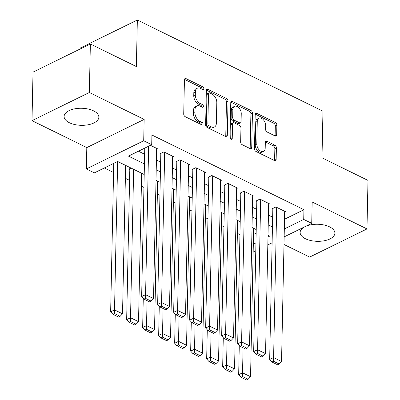 <?xml version="1.0" encoding="UTF-8"?>
<svg xmlns="http://www.w3.org/2000/svg" width="400" height="400" viewBox="0 0 400 400"><rect width="100%" height="100%" fill="white"/><g stroke="black" fill="none" stroke-linecap="round" stroke-linejoin="round"><path stroke-width="0.6" d="M203.805 88.685A1.53 0.97 63.8 0 0 202.735 86.81L186.045 78.61A2.185 1.38 63.8 0 0 185.045 78.55A2.185 1.38 63.8 0 0 184.435 79.745L183.72 114.035A2.185 1.38 63.8 0 0 185.25 116.71L201.94 124.91A1.53 0.97 63.8 0 0 202.64 124.95A1.53 0.97 63.8 0 0 203.065 124.12A1.53 0.97 63.8 0 0 201.995 122.245L199.835 121.185A7 4.425 63.8 0 1 194.935 112.615L194.995 109.76A7 4.425 63.8 0 1 196.935 105.95A7 4.425 63.8 0 1 200.15 106.135L202.31 107.195A1.53 0.97 63.8 0 0 203.01 107.235A1.53 0.97 63.8 0 0 203.435 106.4A1.53 0.97 63.8 0 0 202.365 104.53L200.205 103.465A7 4.425 63.8 0 1 195.305 94.9L195.365 92.045A7 4.425 63.8 0 1 197.31 88.23A7 4.425 63.8 0 1 200.52 88.415L202.68 89.48A1.53 0.97 63.8 0 0 203.385 89.52A1.53 0.97 63.8 0 0 203.805 88.685M202.25 89.27A1.53 0.97 63.8 0 0 201.185 87.57L184.495 79.37A2.185 1.38 63.8 0 0 184.48 79.36M201.51 124.7A1.53 0.97 63.8 0 0 200.445 123.005L198.285 121.945L199.835 121.185M201.88 106.985A1.53 0.97 63.8 0 0 200.815 105.29L198.655 104.23L200.205 103.465M329.595 226.855A17.38 8.53 -178.8 0 0 310.81 224.81A17.38 8.53 -178.8 0 0 300.13 232.425A17.38 8.53 -178.8 0 0 305.415 238.725A17.38 8.53 -178.8 0 0 324.2 240.77A17.38 8.53 -178.8 0 0 334.88 233.155A17.38 8.53 -178.8 0 0 329.595 226.855M93.565 110.855A17.38 8.53 -178.8 0 0 74.785 108.815A17.38 8.53 -178.8 0 0 64.105 116.43A17.38 8.53 -178.8 0 0 69.39 122.73A17.38 8.53 -178.8 0 0 88.175 124.77A17.38 8.53 -178.8 0 0 98.855 117.155A17.38 8.53 -178.8 0 0 93.565 110.855M275.06 135.925A2.185 1.38 63.8 0 0 276.065 135.98A2.185 1.38 63.8 0 0 276.67 134.79L276.87 125.17A2.185 1.38 63.8 0 0 275.34 122.495L256.805 113.385A2.185 1.38 63.8 0 0 255.805 113.325A2.185 1.38 63.8 0 0 255.195 114.52L254.48 148.81A2.185 1.38 63.8 0 0 256.01 151.485L274.545 160.595A2.185 1.38 63.8 0 0 275.545 160.65A2.185 1.38 63.8 0 0 276.155 159.46L276.395 147.84A2.185 1.38 63.8 0 0 274.865 145.165L266.935 141.265A2.185 1.38 63.8 0 0 265.93 141.205A2.185 1.38 63.8 0 0 265.325 142.4L265.205 148.16A5.85 3.7 63.8 0 1 263.58 151.345A5.85 3.7 63.8 0 1 259.105 149.815A5.85 3.7 63.8 0 1 256.8 144.03L257.27 121.455A5.85 3.7 63.8 0 1 258.895 118.27A5.85 3.7 63.8 0 1 263.37 119.8A5.85 3.7 63.8 0 1 265.675 125.585L265.595 129.35A2.185 1.38 63.8 0 0 267.13 132.025L275.06 135.925M284.525 219.24L303.93 209.71L303.725 219.415L311.725 223.345L284.155 236.885M90.365 43.97L89.35 92.49L32.005 120.65L33.02 72.13L90.365 43.97L136.37 66.58L137.345 20L322.965 111.225L321.99 157.805L367.995 180.415L366.98 228.935L312.175 202L311.725 223.345M32.005 120.65L86.81 147.585L144.155 119.425L89.35 92.49M144.155 119.425L143.705 140.775L151.71 144.705L128.46 156.12L144.43 163.97M303.93 209.71L151.91 135L151.71 144.705M228.025 101.165A2.185 1.38 63.8 0 0 226.49 98.485L207.96 89.38A2.185 1.38 63.8 0 0 206.955 89.32A2.185 1.38 63.8 0 0 206.35 90.51L205.63 124.8A2.185 1.38 63.8 0 0 207.16 127.48L225.695 136.585A2.185 1.38 63.8 0 0 226.7 136.645A2.185 1.38 63.8 0 0 227.305 135.455L228.025 101.165L226.475 101.925A2.185 1.38 63.8 0 0 224.945 99.25L206.41 90.14A2.185 1.38 63.8 0 0 206.39 90.13M232.38 101.38L250.915 110.49A2.185 1.38 63.8 0 1 252.445 113.165L251.73 147.455A2.185 1.38 63.8 0 1 251.12 148.65A2.185 1.38 63.8 0 1 250.12 148.59L242.185 144.69A2.185 1.38 63.8 0 1 240.655 142.015L240.945 128.11A2.185 1.38 63.8 0 0 239.415 125.43L234.155 122.845A2.185 1.38 63.8 0 0 233.15 122.79A2.185 1.38 63.8 0 0 232.545 123.98L232.24 138.455A1.53 0.97 63.8 0 1 231.815 139.29A1.53 0.97 63.8 0 1 230.645 138.89A1.53 0.97 63.8 0 1 230.04 137.375L230.77 102.515A2.185 1.38 63.8 0 1 231.38 101.325A2.185 1.38 63.8 0 1 232.38 101.38L230.835 102.145L249.365 111.25L250.915 110.49M283.995 244.49L309.635 257.09L366.98 228.935M131.04 168.045L129.005 169.045L129.805 169.44M156.66 149.175L157.475 148.775L150.45 145.325M172.66 157.04L173.48 156.64L163.88 151.92L160.005 153.825L160.805 154.22M188.665 164.905L189.48 164.505L179.88 159.785L176.005 161.69L176.805 162.08M204.665 172.77L205.485 172.37L195.88 167.65L192.005 169.555L192.805 169.945M220.67 180.635L221.485 180.235L211.885 175.515L208.01 177.415L208.81 177.81M236.67 188.5L237.485 188.095L227.885 183.38L224.01 185.28L224.81 185.675M252.67 196.36L253.49 195.96L243.885 191.245L240.01 193.145L240.81 193.54M268.675 204.225L269.49 203.825L259.89 199.105L256.015 201.01L256.815 201.405M138.44 151.22L144.635 154.265M156.43 160.065L160.635 162.13M172.435 167.93L176.64 169.995M188.435 175.79L192.64 177.86M204.44 183.655L208.645 185.725M220.44 191.52L224.645 193.585M236.44 199.385L240.645 201.45M252.445 207.25L256.65 209.315M268.445 215.115L272.65 217.18M284.675 212.09L285.49 211.69L275.89 206.97L272.015 208.875L272.815 209.265M104.34 167.965L113.575 172.5M125.37 178.3L129.575 180.365M141.375 186.165L143.94 187.425M157.375 194.03L159.945 195.29M173.375 201.89L175.945 203.155M189.38 209.755L191.945 211.02M205.38 217.62L207.95 218.88M221.385 225.485L223.95 226.745M237.385 233.35L239.95 234.61M253.53 234.46L256.15 233.175M137.345 20L80 48.16L79.98 49.07M255.78 250.82L254.38 251.505L253.185 250.915M144.21 174.52L117.61 161.45L94.365 172.865L86.36 168.93L143.705 140.775M86.81 147.585L86.36 168.93M272.115 242.8L267.82 244.905M284.32 228.945L303.725 219.415M156.23 169.77L160.435 171.835M172.23 177.63L176.435 179.7M188.235 185.495L192.44 187.565M204.235 193.36L208.44 195.425M220.235 201.225L224.44 203.29M236.24 209.09L240.445 211.155M252.24 216.955L256.445 219.02M268.24 224.815L272.445 226.885M267.99 236.965L269.63 236.16L268.02 235.37M256.225 229.57L252.02 227.505M240.22 221.705L236.015 219.64M224.22 213.84L220.015 211.775M208.22 205.98L204.015 203.91M192.215 198.115L188.01 196.045M176.215 190.25L172.01 188.185M160.215 182.385L156.01 180.32M253.325 244.165L255.945 242.875M197.31 88.23L195.76 88.99A7 4.425 63.8 0 0 193.815 92.805L195.365 92.045M198.655 104.23A7 4.425 63.8 0 1 193.755 95.66L193.815 92.805M196.935 105.95L195.385 106.71A7 4.425 63.8 0 0 193.445 110.52L194.995 109.76M198.285 121.945A7 4.425 63.8 0 1 193.385 113.38L193.445 110.52M225.71 136.595A2.185 1.38 63.8 0 0 225.755 136.215L226.475 101.925M209.63 92.895A1.53 0.97 63.8 0 0 208.925 92.855A1.53 0.97 63.8 0 0 208.505 93.685L207.87 123.785A1.53 0.97 63.8 0 0 208.945 125.66L211.22 126.78A7 4.425 63.8 0 0 214.435 126.965A7 4.425 63.8 0 0 216.375 123.155L216.805 102.58A7 4.425 63.8 0 0 211.91 94.015L209.63 92.895M208.925 92.855L207.38 93.615A1.53 0.97 63.8 0 0 206.955 94.45L208.505 93.685M214.435 126.965L212.885 127.725A7 4.425 63.8 0 1 209.67 127.54L207.395 126.42A1.53 0.97 63.8 0 1 206.32 124.55L206.955 94.45M250.135 148.6A2.185 1.38 63.8 0 0 250.18 148.22L250.9 113.93A2.185 1.38 63.8 0 0 249.365 111.25M233.15 122.79L231.6 123.55A2.185 1.38 63.8 0 0 230.995 124.74L230.695 138.945M241.25 113.68A5.85 3.7 63.8 0 0 238.945 107.89A5.85 3.7 63.8 0 0 234.47 106.36A5.85 3.7 63.8 0 0 232.845 109.55L232.68 117.5A2.185 1.38 63.8 0 0 234.21 120.18L239.47 122.765A2.185 1.38 63.8 0 0 240.475 122.825A2.185 1.38 63.8 0 0 241.085 121.63L241.25 113.68M234.47 106.36L232.92 107.125A5.85 3.7 63.8 0 0 231.295 110.31L232.845 109.55M240.475 122.825L238.925 123.585A2.185 1.38 63.8 0 1 237.92 123.525L232.66 120.94A2.185 1.38 63.8 0 1 231.13 118.265L231.295 110.31M258.895 118.27L257.345 119.03A5.85 3.7 63.8 0 0 255.725 122.22L257.27 121.455M263.58 151.345L262.03 152.11A5.85 3.7 63.8 0 1 257.555 150.58A5.85 3.7 63.8 0 1 255.25 144.79L255.725 122.22M274.56 160.605A2.185 1.38 63.8 0 0 274.605 160.22L274.845 148.6A2.185 1.38 63.8 0 0 273.315 145.925L265.385 142.025A2.185 1.38 63.8 0 0 265.365 142.02L266.935 141.265M275.075 135.935A2.185 1.38 63.8 0 0 275.12 135.55L275.32 125.93A2.185 1.38 63.8 0 0 273.79 123.255L255.255 114.145A2.185 1.38 63.8 0 0 255.24 114.135M113.765 163.335L110.655 311.79L114.53 309.89L117.64 161.465M125.64 165.395L122.535 313.82L120.12 316.325L114.515 313.575L112.965 314.335L118.57 317.085L120.12 316.325M114.515 313.575L114.53 309.89L122.535 313.82M112.965 314.335L110.655 311.79M156.675 148.385L153.53 298.6L145.53 294.67L141.655 296.57L143.965 299.115L149.565 301.865L151.115 301.105L145.515 298.35L143.965 299.115M144.765 148.115L141.655 296.57M148.64 146.21L145.515 298.35M151.115 301.105L153.53 298.6M129.82 168.645L126.66 319.655L130.535 317.755L133.645 169.325M141.645 173.26L138.535 321.685L136.12 324.19L130.52 321.435L128.97 322.2L134.57 324.95L136.12 324.19M130.52 321.435L130.535 317.755L138.535 321.685M128.97 322.2L126.66 319.655M143.27 298.35L142.66 327.52L146.535 325.62L147.06 300.635M157.645 181.125L154.535 329.55L152.12 332.055L146.52 329.3L144.97 330.06L150.57 332.815L152.12 332.055M146.52 329.3L146.535 325.62L154.535 329.55M144.97 330.06L142.66 327.52M159.275 306.215L158.665 335.385L162.54 333.48L163.06 308.5M173.65 188.99L170.54 337.415L168.125 339.92L162.525 337.165L160.975 337.925L166.575 340.68L168.125 339.92M162.525 337.165L162.54 333.48L170.54 337.415M160.975 337.925L158.665 335.385M175.275 314.08L174.665 343.25L178.54 341.345L179.065 316.36M189.65 196.85L186.54 345.28L184.125 347.78L178.525 345.03L176.975 345.79L182.575 348.545L184.125 347.78M178.525 345.03L178.54 341.345L186.54 345.28M176.975 345.79L174.665 343.25M172.68 156.245L169.53 306.465L161.53 302.53L157.655 304.435L159.965 306.975L165.565 309.73L167.115 308.97L161.515 306.215L159.965 306.975M160.82 153.425L157.655 304.435M164.68 152.315L161.515 306.215M167.115 308.97L169.53 306.465M188.68 164.11L185.535 314.33L177.535 310.395L173.66 312.3L175.97 314.84L181.57 317.595L183.12 316.835L177.52 314.08L175.97 314.84M176.82 161.29L173.66 312.3M180.68 160.18L177.52 314.08M183.12 316.835L185.535 314.33M204.68 171.975L201.535 322.195L193.535 318.26L189.66 320.165L191.97 322.705L197.57 325.46L199.12 324.695L193.52 321.945L191.97 322.705M192.825 169.15L189.66 320.165M196.68 168.045L193.52 321.945M199.12 324.695L201.535 322.195M220.685 179.84L217.54 330.055L209.535 326.125L205.66 328.03L207.97 330.57L213.57 333.32L215.12 332.56L209.52 329.81L207.97 330.57M208.825 177.015L205.66 328.03M212.685 175.91L209.52 329.81M215.12 332.56L217.54 330.055M191.28 321.945L190.665 351.115L194.54 349.21L195.065 324.225M205.65 204.715L202.54 353.14L200.125 355.645L194.525 352.895L192.975 353.655L198.575 356.405L200.125 355.645M194.525 352.895L194.54 349.21L202.54 353.14M192.975 353.655L190.665 351.115M236.685 187.705L233.54 337.92L225.54 333.99L221.665 335.89L223.975 338.435L229.575 341.185L231.125 340.425L225.525 337.675L223.975 338.435M224.825 184.88L221.665 335.89M228.685 183.77L225.525 337.675M231.125 340.425L233.54 337.92M207.28 329.81L206.67 358.975L210.545 357.075L211.065 332.09M221.655 212.58L218.545 361.005L216.13 363.51L210.53 360.76L208.98 361.52L214.58 364.27L216.13 363.51M210.53 360.76L210.545 357.075L218.545 361.005M208.98 361.52L206.67 358.975M252.69 195.57L249.54 345.785L241.54 341.855L237.665 343.755L239.975 346.3L245.575 349.05L247.125 348.29L241.525 345.535L239.975 346.3M240.83 192.745L237.665 343.755M244.685 191.635L241.525 345.535M247.125 348.29L249.54 345.785M223.28 337.67L222.67 366.84L226.545 364.94L227.07 339.955M237.655 220.445L234.545 368.87L232.13 371.375L226.53 368.62L224.98 369.385L230.58 372.135L232.13 371.375M226.53 368.62L226.545 364.94L234.545 368.87M224.98 369.385L222.67 366.84M268.69 203.43L265.545 353.65L257.54 349.72L253.67 351.62L255.975 354.16L261.58 356.915L263.13 356.155L257.525 353.4L255.975 354.16M256.83 200.61L253.67 351.62M260.69 199.5L257.525 353.4M263.13 356.155L265.545 353.65M239.285 345.535L238.67 374.705L242.545 372.805L243.07 347.82M253.655 228.31L250.55 376.735L248.135 379.24L242.53 376.485L240.98 377.25L246.585 380L248.135 379.24M242.53 376.485L242.545 372.805L250.55 376.735M240.98 377.25L238.67 374.705M284.69 211.295L281.545 361.515L273.545 357.58L269.67 359.485L271.98 362.025L277.58 364.78L279.13 364.02L273.53 361.265L271.98 362.025M272.835 208.475L269.67 359.485M276.69 207.365L273.53 361.265M279.13 364.02L281.545 361.515M201.185 87.57L202.735 86.81M200.445 123.005L201.995 122.245M200.815 105.29L202.365 104.53M193.755 95.66L195.305 94.9M193.385 113.38L194.935 112.615M184.495 79.37L186.045 78.61M225.755 136.215L227.305 135.455M206.41 90.14L207.96 89.38M224.945 99.25L226.49 98.485M206.32 124.55L207.87 123.785M207.395 126.42L208.945 125.66M209.67 127.54L211.22 126.78M250.9 113.93L252.445 113.165M250.18 148.22L251.73 147.455M230.995 124.74L232.545 123.98M230.895 139.115L232.24 138.455M231.13 118.265L232.68 117.5M232.66 120.94L234.21 120.18M237.92 123.525L239.47 122.765M255.25 144.79L256.8 144.03M273.315 145.925L274.865 145.165M274.845 148.6L276.395 147.84M274.605 160.22L276.155 159.46M255.255 114.145L256.805 113.385M273.79 123.255L275.34 122.495M275.32 125.93L276.87 125.17M275.12 135.55L276.67 134.79"/></g></svg>
